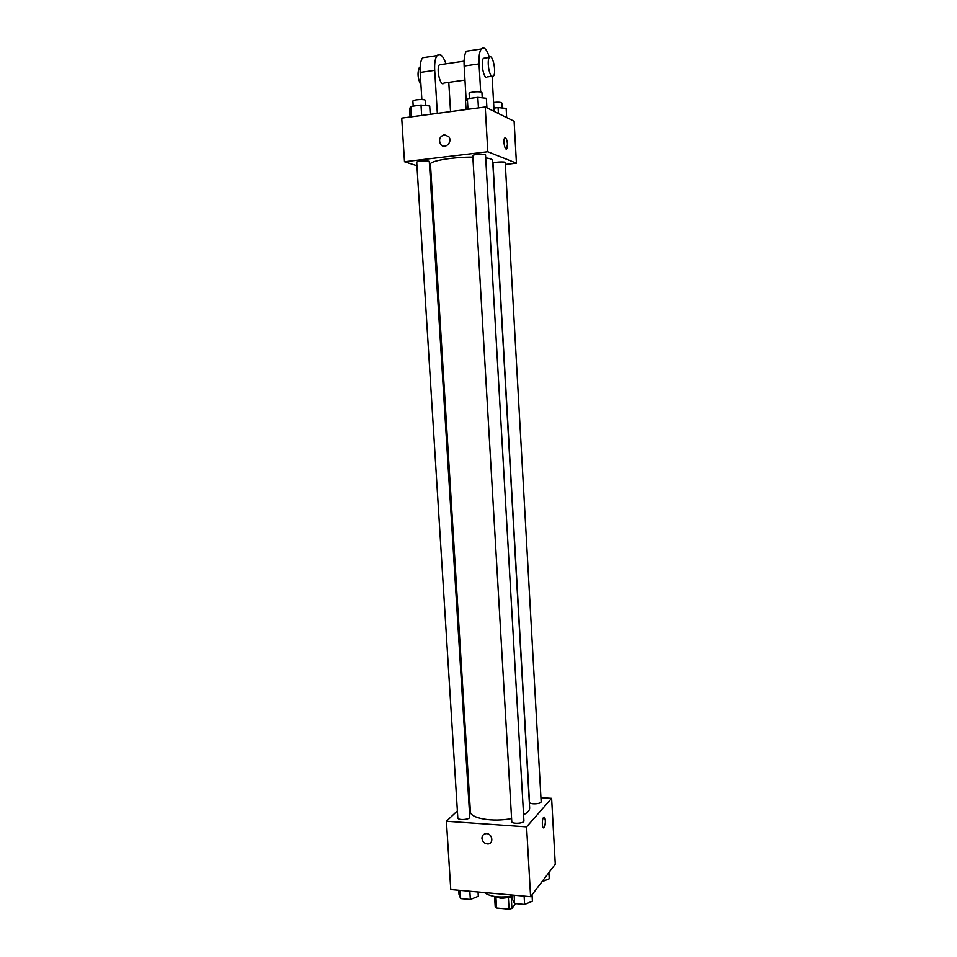<?xml version="1.0" encoding="UTF-8"?>
<svg xmlns="http://www.w3.org/2000/svg" width="957" height="957" viewBox="0 0 957 957"><rect width="100%" height="100%" fill="white"/><g stroke="black" fill="none" stroke-linecap="round" stroke-linejoin="round"><path stroke-width="1.44" d="M515.667 903.611L511.911 908.432L509.076 909.15L496.575 907.978L495.212 906.865L494.59 896.482M495.929 897.152L496.575 907.978M508.418 898.073L509.076 909.15M512.39 897.02L501.169 898.372L494.757 896.506M511.265 897.403L511.911 908.432M484.362 892.534C490.403 896.829 499.733 898.001 512.33 896.027M540.932 797.671L551.627 798.329L555.275 864.207L530.597 896.673L450.759 889.52L446.417 821.262L457.374 810.866M551.627 798.329L526.589 826.884L530.597 896.673M526.589 826.884L446.417 821.262M481.945 838.416C482.017 835.497 483.452 833.894 486.264 833.619C492.544 833.344 494.075 844.05 487.747 843.954C484.457 843.643 482.531 841.801 481.945 838.416C482.017 835.485 483.452 833.894 486.264 833.619C492.544 833.332 494.075 844.05 487.747 843.954C484.457 843.643 482.531 841.801 481.945 838.416M472.866 157.127C453.187 156.936 429.394 160.991 430.459 164.209L470.389 811.584C469.995 818.367 493.106 822.422 511.6 818.522M523.563 814.73C527.702 812.613 529.735 810.388 529.664 808.055L492.664 160.513C492.544 159.388 490.223 158.503 485.713 157.869M468.715 800.088L469.624 799.227M529.484 802.193C529.341 804.717 541.59 804.107 541.16 801.607L505.224 162.558C505.463 161.326 492.616 162.14 492.999 163.336L529.484 802.193M511.768 821.537C511.624 824.276 524.376 823.582 523.922 820.867L485.534 154.878C485.785 153.539 472.375 154.364 472.782 155.668L511.768 821.537M457.817 817.9C457.673 820.568 470.234 819.694 469.767 817.075L429.286 161.625C429.526 160.333 416.319 161.051 416.726 162.319L457.817 817.9M544.114 817.17C545.765 819.694 545.765 823.152 544.114 827.518L544.066 827.578C542.105 829.946 541.614 819.3 543.6 817.434C545.538 815.113 546.064 825.46 544.114 827.518L543.54 827.841M485.235 107.005L514.112 121.228L516.433 163.169L505.332 164.46L516.433 163.169L487.807 151.744L404.5 161.745L416.929 165.728L404.5 161.745L401.725 118.094L485.235 107.005L487.807 151.744L404.5 161.745M429.801 169.856L430.817 170.19L429.801 169.856M548.899 872.605L549.246 878.753L541.997 881.696M478.045 891.972L478.309 896.266L470.354 899.436L460.652 898.551L459.025 894.52L458.75 890.237M469.839 891.23L470.354 899.436M460.138 890.369L460.652 898.551M532.044 894.795L532.403 901.183L524.603 904.425L514.615 903.504L512.533 899.377L512.27 895.034M524.125 896.099L524.603 904.425M514.124 895.202L514.615 903.504M506.66 117.555L506.157 108.428L498.083 107.567L493.908 108.117M498.083 107.567L498.418 113.5M493.597 102.447C498.298 101.956 501.061 102.172 501.875 103.069L502.15 107.997M430.231 114.314L429.717 105.964L421.008 105.055L410.864 106.43L409.548 108.691L410.075 116.993M421.008 105.055L421.654 115.45M410.864 106.43L411.522 116.802M413.197 106.119L412.886 101.203C412.467 99.552 425.733 98.846 425.518 100.533L425.829 105.557M486.922 107.842L486.371 98.296L477.83 97.339L467.363 98.762L465.545 101.119L466.047 109.553M477.83 97.339L478.452 107.914M467.363 98.762L467.973 109.301M469.432 98.475L469.133 93.535C468.715 91.836 482.184 90.999 481.957 92.745L482.244 97.829M506.337 148.993L507.485 144.16L506.815 148.67C505.069 151.373 502.76 140.32 504.626 138.119C505.99 137.377 506.947 139.387 507.485 144.16C507.114 140.272 506.325 138.155 505.105 137.784M516.433 163.169L487.807 151.744M444.311 134.746L448.773 136.684C453.104 142.067 444.598 149.974 440.615 144.304C438.473 139.674 439.706 136.492 444.311 134.746M444.323 134.746C439.706 136.492 438.473 139.674 440.615 144.304C444.598 149.974 453.104 142.067 448.773 136.684L444.323 134.746M441.333 64.502L439.419 64.777C435.866 68.653 440.627 87.793 443.916 83.056L464.97 80.077M437.337 113.369L434.705 70.34C434.358 63.222 435.16 58.305 437.098 55.59C440.064 52.826 443.031 55.566 445.986 63.82M450.544 111.61L448.785 82.374M470.031 50.673L466.394 51.211C464.564 53.939 463.81 58.879 464.145 66.057L466.167 100.318M426.547 57.169L422.623 57.755C420.637 60.47 419.824 65.363 420.171 72.445L421.858 99.552M420.135 67.169L419.274 67.732C417.204 72.959 417.766 78.785 420.96 85.197M485.163 58.066L483.405 58.329C480.869 61.164 482.986 76.058 486.072 77.302M494.099 111.371L492.113 76.524M489.446 57.336C486.694 49.022 483.955 46.247 481.227 48.998C479.445 51.726 478.715 56.69 479.05 63.892L480.677 92.028M492.006 76.464C488.943 75.22 486.85 60.291 489.35 57.456C492.412 52.755 496.731 72.265 493.501 76.058L492.006 76.464M434.705 70.34L420.171 72.445M479.05 63.892L464.145 66.057M439.419 64.777L464.073 61.164M419.274 67.732L420.111 67.612M489.35 57.456L483.405 58.329M491.754 76.297L487.592 76.883M437.098 55.59L422.623 57.755M481.227 48.998L466.394 51.211"/></g></svg>
